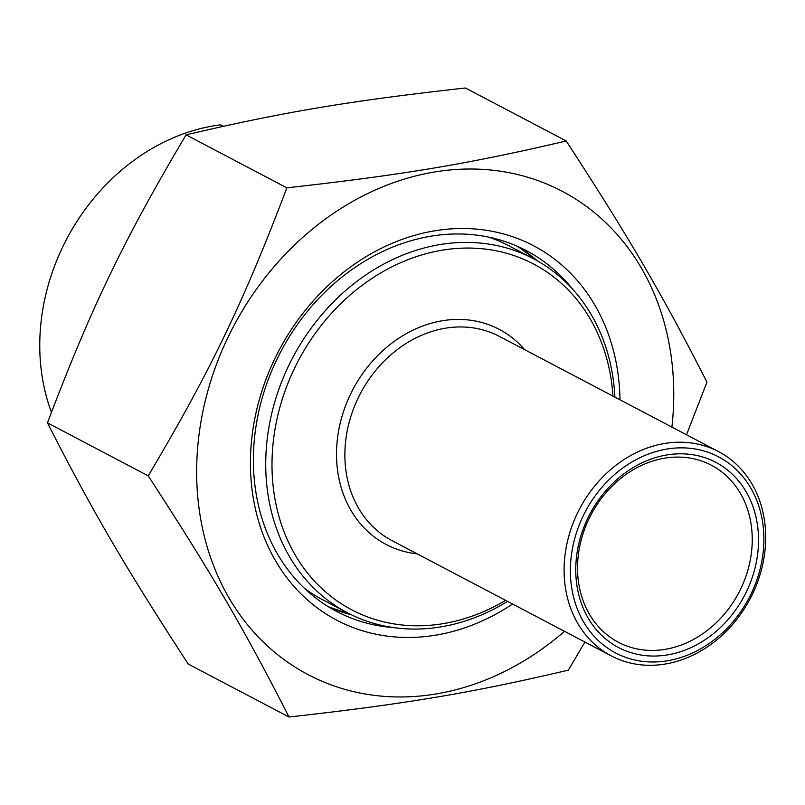 <?xml version="1.0" encoding="UTF-8"?>
<svg xmlns="http://www.w3.org/2000/svg" width="805" height="805" viewBox="0 0 805 805"><rect width="100%" height="100%" fill="white"/><g stroke="black" fill="none" stroke-linecap="round" stroke-linejoin="round"><path stroke-width="1.21" d="M566.217 140.976L465.431 87.987C349.219 100.967 283.511 111.996 186.086 134.848C123.688 240.041 91.076 307.792 47.465 422.867C91.891 510.139 124.996 566.871 188.209 664.024L288.985 717.014C244.559 629.731 211.453 572.999 148.241 475.856C210.638 370.652 243.251 302.901 286.862 187.837C403.074 174.856 468.782 163.828 566.217 140.976C629.419 238.129 662.525 294.861 706.951 382.134L686.524 434.781M584.923 642.048L568.34 670.152C470.915 693.004 405.197 704.033 288.985 717.014M671.893 427.093A273.046 228.127 117.7 0 0 553.568 187.022A273.046 228.127 117.7 0 0 249.51 299.319A273.046 228.127 117.7 0 0 257.811 636.473A273.046 228.127 117.7 0 0 564.516 631.321M286.862 187.837L186.086 134.848M47.465 422.867L148.241 475.856M394.158 627.669A203.816 170.288 -62.3 0 1 343.091 614.628A203.816 170.288 -62.3 0 1 336.601 611.428A203.816 170.288 -62.3 0 1 280.734 351.775A203.816 170.288 -62.3 0 1 526.309 250.617A203.816 170.288 -62.3 0 1 572.315 288.824M619.981 399.793A211.514 176.718 117.7 0 0 341.229 274.143A211.514 176.718 117.7 0 0 343.494 623.523A211.514 176.718 117.7 0 0 512.604 604.032M223.196 126.315L220.429 124.866L223.569 126.234M51.45 412.291A199.972 167.078 -62.3 0 1 62.78 246.773A199.972 167.078 -62.3 0 1 220.429 124.866M740.741 588.837A99.991 83.539 -62.3 0 1 618.361 642.259A99.991 83.539 -62.3 0 1 589.039 518.672A99.991 83.539 -62.3 0 1 711.419 465.25A99.991 83.539 -62.3 0 1 740.741 588.837M614.909 397.127A199.972 167.078 117.7 0 0 533.494 258.737A199.972 167.078 117.7 0 0 288.733 365.581A199.972 167.078 117.7 0 0 347.368 612.746A199.972 167.078 117.7 0 0 507.532 601.365M505.57 600.339A195.363 163.224 -62.3 0 1 313.729 580.335A195.363 163.224 -62.3 0 1 294.479 368.378A195.363 163.224 -62.3 0 1 480.686 248.614A195.363 163.224 -62.3 0 1 612.957 396.1M577.376 513.278A115.367 96.389 117.7 0 0 611.206 655.874A115.367 96.389 117.7 0 0 752.413 594.231A115.367 96.389 117.7 0 0 718.583 451.635A115.367 96.389 117.7 0 0 577.376 513.278M583.122 516.075A110.758 92.535 -62.3 0 1 750.733 487.961A110.758 92.535 -62.3 0 1 667.566 660.764A110.758 92.535 -62.3 0 1 583.122 516.075M587.791 518.229A104.6 87.393 117.7 0 0 667.536 654.888A104.6 87.393 117.7 0 0 746.084 491.684A104.6 87.393 117.7 0 0 587.791 518.229M351.211 614.688L328.49 606.819A203.816 170.288 117.7 0 0 351.372 614.768M537.428 260.89A203.816 170.288 117.7 0 0 517.937 246.551L537.267 260.8M488.856 237.173A199.972 167.078 -62.3 0 1 502.441 242.617A199.972 167.078 -62.3 0 1 508.8 245.756L533.494 258.737M347.368 612.746L322.684 599.765A199.972 167.078 -62.3 0 1 304.3 588.193M611.206 655.874L391.985 540.608A115.367 96.389 -62.3 0 1 359.231 395.819A115.367 96.389 -62.3 0 1 495.689 334.568A115.367 96.389 -62.3 0 1 499.362 336.379L718.583 451.635M524.598 349.652A121.525 101.531 117.7 0 0 495.367 327.444A121.525 101.531 117.7 0 0 344.097 409.805A121.525 101.531 117.7 0 0 417.221 553.88"/></g></svg>
